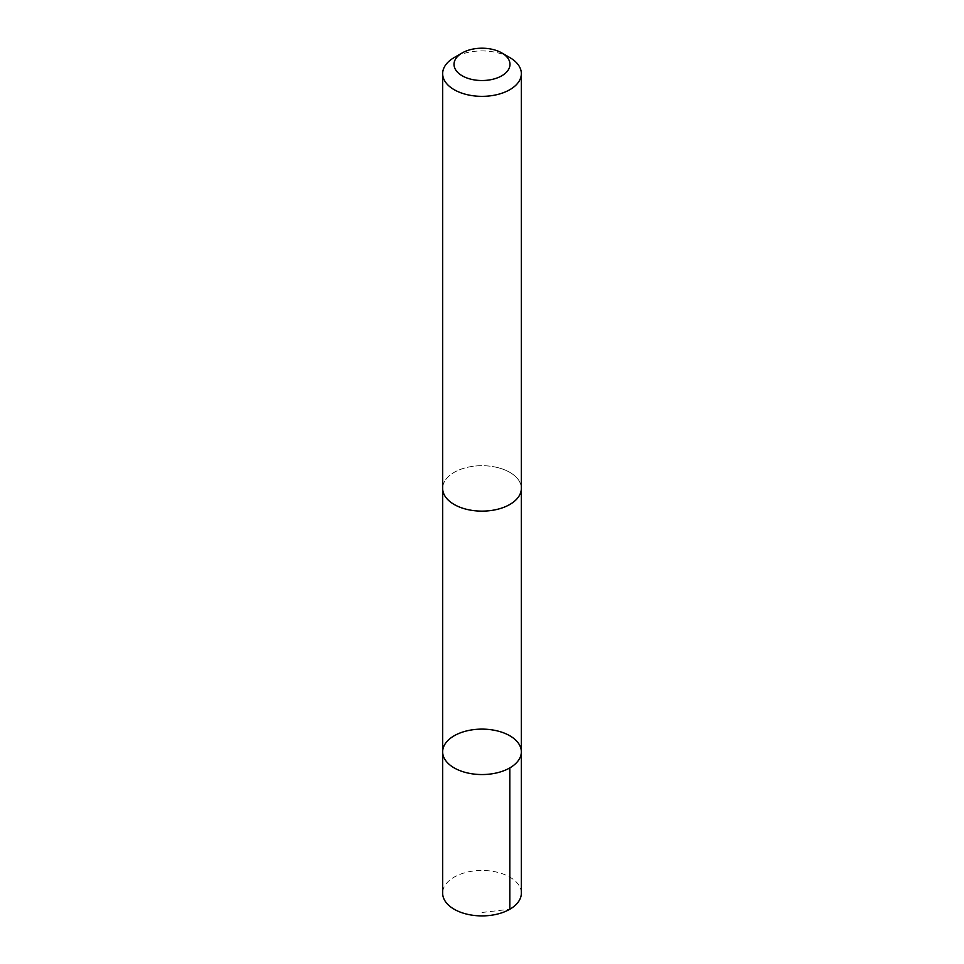 <?xml version="1.0" encoding="UTF-8"?>
<svg xmlns="http://www.w3.org/2000/svg" width="964" height="964" viewBox="0 0 964 964"><rect width="100%" height="100%" fill="white"/><g stroke="black" fill="none" stroke-linecap="round" stroke-linejoin="round"><path stroke-width="0.72" stroke-dasharray="4.82 3.62" d="M521.343 893.182A39.343 22.714 0 0 0 497.291 872.251A39.343 22.714 0 0 0 442.657 893.182M497.279 467.492A39.331 22.702 0 0 0 442.669 488.411A39.331 22.702 0 0 0 466.721 509.329A39.331 22.702 0 0 0 521.331 488.411A39.331 22.702 0 0 0 497.279 467.492M442.657 751.836A39.343 22.714 180 0 1 497.291 730.905A39.343 22.714 180 0 1 521.343 751.836M521.331 489.122L521.331 488.411A39.343 22.714 0 0 0 482 465.696A39.343 22.714 0 0 0 442.657 488.411L442.669 489.122M509.823 57.575A39.343 22.714 0 0 0 454.177 57.575M482 912.486L509.823 909.245"/><path stroke-width="1.45" d="M497.291 730.905A39.343 22.714 180 0 1 521.343 751.836A39.343 22.714 180 0 1 482 774.55A39.343 22.714 180 0 1 442.657 751.836A39.343 22.714 180 0 1 497.291 730.905M442.657 893.182A39.343 22.714 0 0 0 466.709 914.113A39.343 22.714 0 0 0 521.343 893.182L521.343 751.836A39.343 22.714 180 0 1 482 774.55A39.343 22.714 180 0 1 442.657 751.836L442.657 893.182M462.214 52.936L454.177 57.575A39.343 22.714 0 0 0 442.657 73.638L442.657 488.411A39.343 22.714 0 0 0 466.709 509.341A39.343 22.714 0 0 0 521.343 488.411L521.343 73.638A39.343 22.714 0 0 0 509.823 57.575L501.786 52.936A27.992 16.159 0 0 0 462.214 52.936A27.992 16.159 0 0 0 471.119 79.253A27.992 16.159 0 0 0 505.22 73.385A27.992 16.159 0 0 0 501.786 52.936M442.657 73.638A39.343 22.714 0 0 0 466.709 94.568A39.343 22.714 0 0 0 521.343 73.638M509.823 909.245L509.811 767.898M442.669 489.122L442.657 751.836M521.331 489.122L521.343 751.836"/></g></svg>

